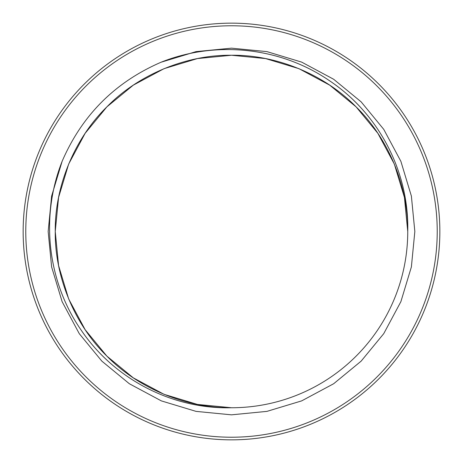 <?xml version="1.0" encoding="UTF-8"?>
<svg xmlns="http://www.w3.org/2000/svg" width="463" height="463" viewBox="0 0 463 463"><rect width="100%" height="100%" fill="white"/><g stroke="black" fill="none" stroke-linecap="round" stroke-linejoin="round"><path stroke-width="0.69" d="M231.5 23.15A208.35 208.35 0 0 1 439.85 231.5A208.35 208.35 0 0 1 231.5 439.85A208.35 208.35 0 0 1 23.15 231.5A208.35 208.35 0 0 1 231.5 23.15M231.5 25.772A205.728 205.728 0 0 1 437.228 231.5A205.728 205.728 0 0 1 231.5 437.228A205.728 205.728 0 0 1 25.772 231.5A205.728 205.728 0 0 1 231.5 25.772M106.878 356.122L85.146 329.697L68.669 298.948L58.575 265.554L55.253 231.5L58.575 197.446L68.669 164.052L85.146 133.303L106.878 106.878L133.303 85.146L164.052 68.669L197.446 58.575L231.5 55.253C186.398 54.686 138.368 74.578 106.878 106.878C74.578 138.368 54.686 186.398 55.253 231.5C54.686 276.602 74.578 324.632 106.878 356.122C138.368 388.422 186.398 408.314 231.5 407.747C186.398 408.314 138.368 388.422 106.878 356.122C74.578 324.632 54.686 276.602 55.253 231.5C54.686 186.398 74.578 138.368 106.878 106.878C138.368 74.578 186.398 54.686 231.5 55.253C186.398 54.686 138.368 74.578 106.878 106.878C74.578 138.368 54.686 186.398 55.253 231.5C54.686 276.602 74.578 324.632 106.878 356.122C138.368 388.422 186.398 408.314 231.5 407.747C186.398 408.314 138.368 388.422 106.878 356.122C74.578 324.632 54.686 276.602 55.253 231.5C54.686 186.398 74.578 138.368 106.878 106.878C138.368 74.578 186.398 54.686 231.5 55.253C186.398 54.686 138.368 74.578 106.878 106.878C74.578 138.368 54.686 186.398 55.253 231.5C54.686 276.602 74.578 324.632 106.878 356.122C138.368 388.422 186.398 408.314 231.5 407.747C186.398 408.314 138.368 388.422 106.878 356.122C74.578 324.632 54.686 276.602 55.253 231.5C54.686 186.398 74.578 138.368 106.878 106.878C138.368 74.578 186.398 54.686 231.5 55.253C186.398 54.686 138.368 74.578 106.878 106.878C74.578 138.368 54.686 186.398 55.253 231.5C54.686 276.602 74.578 324.632 106.878 356.122C138.368 388.422 186.398 408.314 231.5 407.747C186.398 408.314 138.368 388.422 106.878 356.122C74.578 324.632 54.686 276.602 55.253 231.5C54.686 186.398 74.578 138.368 106.878 106.878C138.368 74.578 186.398 54.686 231.5 55.253C186.398 54.686 138.368 74.578 106.878 106.878C74.578 138.368 54.686 186.398 55.253 231.5C54.686 276.602 74.578 324.632 106.878 356.122C138.368 388.422 186.398 408.314 231.5 407.747C186.398 408.314 138.368 388.422 106.878 356.122C74.578 324.632 54.686 276.602 55.253 231.5C54.686 186.398 74.578 138.368 106.878 106.878C138.368 74.578 186.398 54.686 231.5 55.253C186.398 54.686 138.368 74.578 106.878 106.878C74.578 138.368 54.686 186.398 55.253 231.5C54.686 276.602 74.578 324.632 106.878 356.122C138.368 388.422 186.398 408.314 231.5 407.747C186.398 408.314 138.368 388.422 106.878 356.122C74.578 324.632 54.686 276.602 55.253 231.5C54.686 186.398 74.578 138.368 106.878 106.878C138.368 74.578 186.398 54.686 231.5 55.253C186.398 54.686 138.368 74.578 106.878 106.878C74.578 138.368 54.686 186.398 55.253 231.5C54.686 276.602 74.578 324.632 106.878 356.122C138.368 388.422 186.398 408.314 231.5 407.747C186.398 408.314 138.368 388.422 106.878 356.122C74.578 324.632 54.686 276.602 55.253 231.5C54.686 186.398 74.578 138.368 106.878 106.878C138.368 74.578 186.398 54.686 231.5 55.253C186.398 54.686 138.368 74.578 106.878 106.878C74.578 138.368 54.686 186.398 55.253 231.5C54.686 276.602 74.578 324.632 106.878 356.122C138.368 388.422 186.398 408.314 231.5 407.747C186.398 408.314 138.368 388.422 106.878 356.122C74.578 324.632 54.686 276.602 55.253 231.5C54.686 186.398 74.578 138.368 106.878 106.878C138.368 74.578 186.398 54.686 231.5 55.253C186.398 54.686 138.368 74.578 106.878 106.878C74.578 138.368 54.686 186.398 55.253 231.5C54.686 276.602 74.578 324.632 106.878 356.122C138.368 388.422 186.398 408.314 231.5 407.747L197.446 404.425L164.052 394.331L133.303 377.854L106.878 356.122L85.146 329.697L68.669 298.948L58.575 265.554L55.253 231.5L58.575 197.446L68.669 164.052L85.146 133.303L106.878 106.878L133.303 85.146L164.052 68.669L197.446 58.575L231.5 55.253C186.398 54.686 138.368 74.578 106.878 106.878C74.578 138.368 54.686 186.398 55.253 231.5C54.686 276.602 74.578 324.632 106.878 356.122C138.368 388.422 186.398 408.314 231.5 407.747C186.398 408.314 138.368 388.422 106.878 356.122C74.578 324.632 54.686 276.602 55.253 231.5C54.686 186.398 74.578 138.368 106.878 106.878C138.368 74.578 186.398 54.686 231.5 55.253C186.398 54.686 138.368 74.578 106.878 106.878C74.578 138.368 54.686 186.398 55.253 231.5C54.686 276.602 74.578 324.632 106.878 356.122C138.368 388.422 186.398 408.314 231.5 407.747L197.446 404.425L164.052 394.331L133.303 377.854L106.878 356.122L85.146 329.697L68.669 298.948L58.575 265.554L55.253 231.5L58.575 197.446L68.669 164.052L85.146 133.303L106.878 106.878L133.303 85.146L164.052 68.669L197.446 58.575L231.5 55.253L265.554 58.575L298.948 68.669L329.697 85.146L356.122 106.878L377.854 133.303L394.331 164.052L404.425 197.446L407.747 231.5A176.247 176.247 0 0 1 231.5 407.747C186.398 408.314 138.368 388.422 106.878 356.122C74.578 324.632 54.686 276.602 55.253 231.5C54.686 186.398 74.578 138.368 106.878 106.878C138.368 74.578 186.398 54.686 231.5 55.253L265.554 58.575L298.948 68.669L329.697 85.146L356.122 106.878L377.854 133.303L394.331 164.052L404.425 197.446L407.747 231.5C409.199 171.981 379.093 114.095 329.916 81.008C281.012 47.197 216.209 40.258 161.338 62.117C115.137 82.067 82.067 115.137 62.117 161.338C40.235 216.632 47.272 281.249 81.048 329.969C114.263 379.22 172.375 409.333 231.5 407.747C186.398 408.314 138.368 388.422 106.878 356.122C74.578 324.632 54.686 276.602 55.253 231.5C54.686 186.398 74.578 138.368 106.878 106.878C138.368 74.578 186.398 54.686 231.5 55.253L265.554 58.575L298.948 68.669L329.697 85.146L356.122 106.878L377.854 133.303L394.331 164.052L404.425 197.446L407.747 231.5L404.425 197.446L394.331 164.052L377.854 133.303L356.122 106.878L329.697 85.146L298.948 68.669L265.554 58.575L231.5 55.253L265.554 58.575L298.948 68.669L329.697 85.146L356.122 106.878L377.854 133.303L394.331 164.052L404.425 197.446L407.747 231.5L404.425 197.446L394.331 164.052L377.854 133.303L356.122 106.878L329.697 85.146L298.948 68.669L265.554 58.575L231.5 55.253L265.554 58.575L298.948 68.669L329.697 85.146L356.122 106.878L377.854 133.303L394.331 164.052L404.425 197.446L407.747 231.5L404.425 197.446L394.331 164.052L377.854 133.303L356.122 106.878L329.697 85.146L298.948 68.669L265.554 58.575L231.5 55.253L265.554 58.575L298.948 68.669L329.697 85.146L356.122 106.878L377.854 133.303L394.331 164.052L404.425 197.446L407.747 231.5L404.425 197.446L394.331 164.052L377.854 133.303L356.122 106.878L329.697 85.146L298.948 68.669L265.554 58.575L231.5 55.253L265.554 58.575L298.948 68.669L329.697 85.146L356.122 106.878L377.854 133.303L394.331 164.052L404.425 197.446L407.747 231.5L404.425 197.446L394.331 164.052L377.854 133.303L356.122 106.878L329.697 85.146L298.948 68.669L265.554 58.575L231.5 55.253L265.554 58.575L298.948 68.669L329.697 85.146L356.122 106.878L377.854 133.303L394.331 164.052L404.425 197.446L407.747 231.5L404.425 197.446L394.331 164.052L377.854 133.303L356.122 106.878L329.697 85.146L298.948 68.669L265.554 58.575L231.5 55.253C276.602 54.686 324.632 74.578 356.122 106.878C388.422 138.368 408.314 186.398 407.747 231.5C408.314 186.398 388.422 138.368 356.122 106.878C324.632 74.578 276.602 54.686 231.5 55.253L265.554 58.575L298.948 68.669L329.697 85.146L356.122 106.878L377.854 133.303L394.331 164.052L404.425 197.446L407.747 231.5L404.425 197.446L394.331 164.052L377.854 133.303L356.122 106.878L329.697 85.146L298.948 68.669L265.554 58.575L231.5 55.253L265.554 58.575L298.948 68.669L329.697 85.146L356.122 106.878L377.854 133.303L394.331 164.052L404.425 197.446L407.747 231.5L404.425 197.446L394.331 164.052L377.854 133.303L356.122 106.878L329.697 85.146L298.948 68.669L265.554 58.575L231.5 55.253L265.554 58.575L298.948 68.669L329.697 85.146L356.122 106.878L377.854 133.303L394.331 164.052L404.425 197.446L407.747 231.5L404.425 197.446L394.331 164.052L377.854 133.303L356.122 106.878L329.697 85.146L298.948 68.669L265.554 58.575L231.5 55.253L265.554 58.575L298.948 68.669L329.697 85.146L356.122 106.878M106.878 106.878L133.303 85.146L164.052 68.669L197.446 58.575L231.5 55.253L265.554 58.575L298.948 68.669L329.697 85.146L356.122 106.878L377.854 133.303L394.331 164.052L404.425 197.446L407.747 231.5L404.425 197.446L394.331 164.052L377.854 133.303L356.122 106.878L329.697 85.146L298.948 68.669L265.554 58.575L231.5 55.253L265.554 58.575L298.948 68.669L329.697 85.146L356.122 106.878L377.854 133.303L394.331 164.052L404.425 197.446L407.747 231.5L404.425 197.446L394.331 164.052L377.854 133.303L356.122 106.878L329.697 85.146L298.948 68.669L265.554 58.575L231.5 55.253L265.554 58.575L298.948 68.669L329.697 85.146L356.122 106.878L377.854 133.303L394.331 164.052L404.425 197.446L407.747 231.5M231.5 407.747C186.398 408.314 138.368 388.422 106.878 356.122C74.578 324.632 54.686 276.602 55.253 231.5C54.686 186.398 74.578 138.368 106.878 106.878C138.368 74.578 186.398 54.686 231.5 55.253C186.398 54.686 138.368 74.578 106.878 106.878C74.578 138.368 54.686 186.398 55.253 231.5C54.686 276.602 74.578 324.632 106.878 356.122C138.368 388.422 186.398 408.314 231.5 407.747C186.398 408.314 138.368 388.422 106.878 356.122C74.578 324.632 54.686 276.602 55.253 231.5C54.686 186.398 74.578 138.368 106.878 106.878C138.368 74.578 186.398 54.686 231.5 55.253M414.836 231.5L411.381 196.075L400.883 161.338L383.746 129.351L361.14 101.86L333.649 79.254L301.662 62.117L266.925 51.619L231.5 48.164L195.936 51.642L161.072 62.227L196.075 51.619L231.5 48.164L266.925 51.619L301.662 62.117L333.649 79.254L361.14 101.86L383.746 129.351L400.883 161.338L411.381 196.075L414.836 231.5L411.381 266.925L400.883 301.662L383.746 333.649L361.14 361.14L333.649 383.746L301.662 400.883L266.925 411.381L231.5 414.836L196.075 411.381L161.338 400.883L129.351 383.746L101.86 361.14L79.254 333.649L62.117 301.662L51.619 266.925L48.164 231.5L51.619 196.075L62.117 161.338"/></g></svg>
